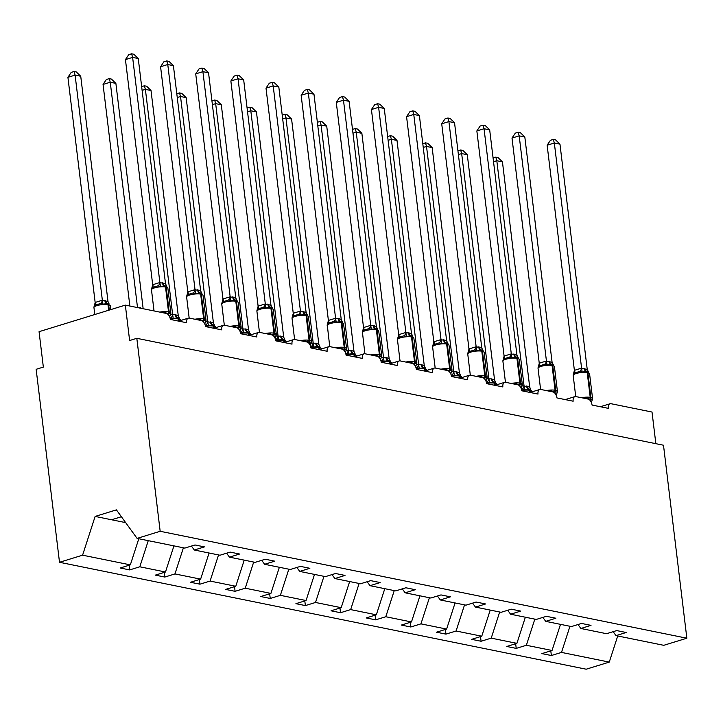 <?xml version="1.0" encoding="UTF-8"?>
<svg xmlns="http://www.w3.org/2000/svg" width="723" height="723" viewBox="0 0 723 723"><rect width="100%" height="100%" fill="white"/><g stroke="black" fill="none" stroke-linecap="round" stroke-linejoin="round"><path stroke-width="1.08" d="M138.798 538.743L130.339 564.871L82.585 555.183L59.503 562.286L36.15 369.308L43.344 367.094L39.06 331.685L125.341 305.115L129.625 340.524L136.819 338.31L160.172 531.288L137.09 538.391L184.844 548.088L194.984 544.97L204.446 546.886L194.306 550.013L219.991 555.228L230.131 552.101L239.593 554.026L229.453 557.144L226.588 553.194M59.503 562.286L586.181 669.209L609.263 662.105L561.509 652.408L551.369 655.526L550.799 650.872M125.341 305.115L166.344 313.439A5.522 3.172 -107.1 0 1 170.366 319.439L186.579 322.729A5.522 3.172 72.9 0 1 188.342 318.147A5.522 3.172 72.9 0 1 189.318 318.102L201.482 320.578A5.522 3.172 -107.1 0 1 205.504 326.57L221.726 329.869A5.522 3.172 72.9 0 1 223.479 325.278A5.522 3.172 72.9 0 1 224.464 325.242L236.629 327.709A5.522 3.172 -107.1 0 1 240.651 333.71L256.864 336.999A5.522 3.172 72.9 0 1 258.626 332.408A5.522 3.172 72.9 0 1 259.602 332.372L271.767 334.848A5.522 3.172 -107.1 0 1 275.788 340.84L292.011 344.13A5.522 3.172 72.9 0 1 293.764 339.548A5.522 3.172 72.9 0 1 294.749 339.512L306.914 341.979A5.522 3.172 -107.1 0 1 310.935 347.98L327.148 351.27A5.522 3.172 72.9 0 1 328.911 346.679A5.522 3.172 72.9 0 1 329.887 346.642L342.051 349.11A5.522 3.172 -107.1 0 1 346.073 355.11L362.295 358.4A5.522 3.172 72.9 0 1 364.049 353.818A5.522 3.172 72.9 0 1 365.034 353.773L377.198 356.249A5.522 3.172 -107.1 0 1 381.22 362.241L397.433 365.54A5.522 3.172 72.9 0 1 399.186 360.949A5.522 3.172 72.9 0 1 400.171 360.913L412.336 363.38A5.522 3.172 -107.1 0 1 416.358 369.381L432.58 372.67A5.522 3.172 72.9 0 1 434.333 368.079A5.522 3.172 72.9 0 1 435.309 368.043L447.474 370.519A5.522 3.172 -107.1 0 1 451.495 376.511L467.718 379.801A5.522 3.172 72.9 0 1 469.471 375.219A5.522 3.172 72.9 0 1 470.456 375.183L482.621 377.65A5.522 3.172 -107.1 0 1 486.642 383.651L502.865 386.941A5.522 3.172 72.9 0 1 504.618 382.35A5.522 3.172 72.9 0 1 505.594 382.313L517.758 384.781A5.522 3.172 -107.1 0 1 521.78 390.781L538.002 394.071A5.522 3.172 72.9 0 1 539.756 389.489A5.522 3.172 72.9 0 1 540.741 389.453L552.905 391.92A5.522 3.172 -107.1 0 1 556.927 397.912L573.149 401.211A5.522 3.172 72.9 0 1 574.902 396.62A5.522 3.172 72.9 0 1 575.879 396.584L588.043 399.051A5.522 3.172 -107.1 0 1 592.065 405.052L608.287 408.341A5.522 3.172 72.9 0 1 610.04 403.759L600.37 406.733M551.369 655.526L541.907 653.61L552.047 650.483L560.497 624.356M613.149 631.667L616.014 635.625L626.154 632.498L616.692 630.583L606.552 633.7L580.867 628.486L578.002 624.536M515.662 643.732L516.222 648.395L506.76 646.47L516.9 643.353L525.359 617.216M580.867 628.486L591.007 625.368L581.545 623.443L571.405 626.57L545.729 621.355L542.865 617.406M480.515 636.601L481.084 641.256L471.622 639.34L481.762 636.213L490.221 610.085M545.729 621.355L555.87 618.228L546.407 616.312L536.267 619.43L510.583 614.216L507.718 610.266M445.377 629.462L445.937 634.125L436.484 632.2L446.615 629.082L455.074 602.946M510.583 614.216L520.723 611.098L511.26 609.173L501.12 612.3L475.445 607.085L472.58 603.136M410.239 622.331L410.8 626.995L401.337 625.07L411.477 621.952L419.936 595.815M475.445 607.085L485.585 603.967L476.123 602.042L465.983 605.16L440.298 599.954L437.433 595.996M375.092 615.192L375.662 619.855L366.2 617.939L376.331 614.812L384.79 588.685M440.298 599.954L450.438 596.827L440.976 594.912L430.836 598.029L405.16 592.815L402.295 588.865M339.955 608.061L340.515 612.724L331.053 610.799L341.193 607.682L349.652 581.545M405.16 592.815L415.3 589.697L405.838 587.772L395.698 590.899L370.013 585.684L367.148 581.735M304.808 600.93L305.377 605.585L295.915 603.669L306.055 600.542L314.505 574.414M370.013 585.684L380.153 582.557L370.691 580.641L360.56 583.759L334.876 578.545L332.011 574.595M269.67 593.791L270.23 598.454L260.768 596.529L270.908 593.411L279.367 567.275M334.876 578.545L345.016 575.427L335.553 573.502L325.413 576.629L299.738 571.414L296.873 567.465M234.523 586.66L235.092 591.324L225.63 589.399L235.77 586.281L244.22 560.144M299.738 571.414L309.869 568.296L300.416 566.371L290.275 569.489L264.591 564.283L261.726 560.325M199.385 579.521L199.946 584.184L190.483 582.268L200.623 579.141L209.083 553.014M264.591 564.283L274.731 561.156L265.269 559.24L255.129 562.358L229.453 557.144M164.238 572.39L164.808 577.053L155.346 575.128L165.486 572.01L173.936 545.874M130.339 564.871L120.199 567.998L129.661 569.914L139.801 566.796L148.26 540.659M655.851 443.678L652.019 412.038L611.025 403.714A5.522 3.172 72.9 0 0 610.04 403.759M561.509 652.408L569.959 626.272M552.047 650.483L526.362 645.268L516.222 648.395M526.362 645.268L534.821 619.141M516.9 643.353L491.224 638.138L481.084 641.256M491.224 638.138L499.674 612.001M481.762 636.213L456.077 631.007L445.937 634.125M456.077 631.007L464.537 604.871M446.615 629.082L420.94 623.868L410.8 626.995M420.94 623.868L429.39 597.74M411.477 621.952L385.793 616.737L375.662 619.855M385.793 616.737L394.252 590.601M376.331 614.812L350.655 609.597L340.515 612.724M350.655 609.597L359.114 583.47M341.193 607.682L315.508 602.467L305.377 605.585M315.508 602.467L323.967 576.33M306.055 600.542L280.37 595.336L270.23 598.454M280.37 595.336L288.829 569.2M270.908 593.411L245.233 588.197L235.092 591.324M245.233 588.197L253.683 562.069M235.77 586.281L210.086 581.066L199.946 584.184M210.086 581.066L218.545 554.93M200.623 579.141L174.948 573.926L164.808 577.053M174.948 573.926L183.398 547.799M165.486 572.01L139.801 566.796M160.172 531.288L686.85 638.21L663.768 645.314L616.014 635.625M191.441 546.064L194.306 550.013M129.101 565.259L129.661 569.914M125.657 522.621L95.129 516.43L116.412 509.869L137.09 538.391M82.585 555.183L95.129 516.43M609.263 662.105L617.722 635.969M686.85 638.21L663.497 445.232L136.819 338.31M111.568 519.765L121.392 516.737M105.459 300.533A4.049 3.163 -78.5 0 0 107.664 303.488A1.844 1.437 101.5 0 1 108.667 304.835A7.908 1.934 173.1 0 1 110.33 305.784L107.664 303.488L102.964 304.202L100.542 303.515L95.147 305.178L93.972 306.968L95.219 302.431L102.286 300.253L108.007 301.563L80.732 76.24L75.102 75.102L102.35 300.262M67.917 77.316L71.206 72.39L74.08 71.505L75.102 75.102L67.917 77.316L95.156 302.476M102.368 300.416L102.964 304.202M108.007 301.563L109.046 303.805M74.08 71.505L76.331 71.966L80.732 76.24M162.982 312.761L163.57 311.965L167.899 313.61L170.836 313.439L169.733 316.575M162.982 282.82A4.049 3.163 101.5 0 0 165.187 285.775A1.844 1.437 -78.5 0 1 166.191 287.121A7.908 1.934 173.1 0 1 167.853 288.07L165.187 285.775L160.488 286.489L158.066 285.802L152.67 287.465L151.496 289.254L152.743 284.717L159.819 282.539L165.531 283.85L138.256 58.527L132.625 57.388L159.873 282.548M125.441 59.602L128.73 54.677L131.604 53.791L132.625 57.388L125.441 59.602L152.689 284.763M166.805 286.407L165.531 283.85M160.488 286.489L159.891 282.702M131.604 53.791L133.854 54.252L138.256 58.527M198.12 319.891L198.717 319.096L203.036 320.741L205.983 320.578L204.871 323.705M200.831 293.032L195.626 293.619L193.213 292.932L187.817 294.595L186.642 296.385L187.881 291.848L194.957 289.67L200.669 290.98L173.403 65.666L167.772 64.519L195.02 289.679M160.578 66.733L163.868 61.807L166.742 60.922L167.772 64.519L160.578 66.733L187.826 291.893M201.943 293.547L200.669 290.98M195.626 293.619L195.038 289.842M166.742 60.922L168.992 61.383L173.403 65.666M233.267 327.031L233.854 326.236L238.183 327.881L241.121 327.709L240.018 330.845M235.906 300.144L230.773 300.759L228.351 300.072L222.955 301.735L221.78 303.524L223.027 298.988L230.095 296.81L235.815 298.12L208.54 72.797L202.91 71.658L230.158 296.81M195.725 73.873L199.015 68.947L201.889 68.061L202.91 71.658L195.725 73.873L222.964 299.024M237.09 300.678L235.815 298.12M230.773 300.759L230.176 296.972M201.889 68.061L204.139 68.513L208.54 72.797M268.405 334.162L268.992 333.366L273.321 335.011L276.258 334.839L275.156 337.975M268.414 304.22A4.049 3.163 101.5 0 0 270.619 307.176A1.844 1.437 -78.5 0 1 271.613 308.522A7.908 1.934 173.1 0 1 273.285 309.471L270.619 307.176L265.91 307.89L263.497 307.203L258.102 308.866L256.927 310.655L258.165 306.118L265.242 303.94L270.953 305.251L243.687 79.937L238.057 78.789L265.305 303.949M230.863 81.003L234.153 76.078L237.027 75.192L238.057 78.789L230.863 81.003L258.111 306.163M272.228 307.808L270.953 305.251M265.91 307.89L265.323 304.103M237.027 75.192L239.277 75.653L243.687 79.937M303.552 341.292L304.139 340.506L309.137 342.286L311.405 341.979L310.303 345.115M306.254 314.433L301.057 315.02L298.635 314.342L293.24 315.996L292.065 317.795L293.312 313.258L300.379 311.08L306.1 312.381L278.825 87.067L273.195 85.92L300.443 311.08M266.01 88.134L269.299 83.217L272.173 82.332L273.195 85.92L266.01 88.134L293.249 313.294M307.374 314.948L306.1 312.381M301.057 315.02L300.461 311.242M272.173 82.332L274.424 82.784L278.825 87.067M103.055 84.446L106.344 79.521L109.218 78.635L110.248 82.232L137.506 307.555L143.127 308.531L115.879 83.38L110.248 82.232L103.055 84.446L129.869 306.037M136.484 307.383L137.497 307.392M109.218 78.635L111.469 79.096L115.879 83.38M141.654 86.606L144.365 85.775L145.386 89.372L172.652 314.686L175.743 314.803L178.283 315.834L151.017 90.511L145.386 89.372L142.115 90.375M170.465 314.659L172.634 314.523M178.445 317.885L177.948 317.759A1.844 1.437 101.5 0 1 178.952 319.096L179.177 320.967M175.743 314.803A4.049 3.163 -78.5 0 0 177.948 317.759L173.249 318.472L170.827 317.786A4.049 2.512 -85.5 0 0 172.571 314.523M172.652 314.686L173.249 318.472M178.283 315.834L179.331 318.075M144.365 85.775L146.615 86.227L151.017 90.511M176.801 93.737L179.503 92.906L180.533 96.502L207.79 321.816L213.412 322.801L186.163 97.65L180.533 96.502L177.252 97.515M205.612 321.798L207.772 321.663M213.583 325.016L213.086 324.889A1.844 1.437 101.5 0 1 214.089 326.236L214.315 328.097M210.89 321.934A4.049 3.163 -78.5 0 0 213.086 324.889L208.387 325.603L205.974 324.916A4.049 2.512 -85.5 0 0 207.718 321.654M207.79 321.816L208.387 325.603M213.43 322.964L214.478 325.205M179.503 92.906L181.753 93.366L186.163 97.65M211.938 100.877L214.65 100.045L215.671 103.633L242.937 328.956L246.028 329.073L248.567 330.095L221.301 104.781L215.671 103.633L212.399 104.645M240.75 328.929L242.919 328.793M248.73 332.146L248.233 332.029A1.844 1.437 101.5 0 1 249.236 333.366L249.462 335.237M246.028 329.073A4.049 3.163 -78.5 0 0 248.233 332.029L243.534 332.734L241.111 332.056A4.049 2.512 -85.5 0 0 242.856 328.793M242.937 328.956L243.534 332.734M248.567 330.095L249.616 332.345M214.65 100.045L216.9 100.497L221.301 104.781M338.689 348.432L339.277 347.636L343.606 349.281L346.543 349.11L345.44 352.246M341.401 321.572L336.195 322.16L333.782 321.473L328.387 323.136L327.239 324.69L329.742 346.615M301.148 95.273L304.437 90.348L307.311 89.462L308.341 93.059L313.972 94.198L341.238 319.521L338.698 318.491L335.599 318.373L308.341 93.059L301.148 95.273L328.396 320.434L335.589 318.219M341.31 321.545L343.57 323.741A7.908 1.934 173.1 0 0 341.898 322.792L341.22 322.657A7.908 1.934 173.1 0 0 330.194 323.57A7.908 1.934 173.1 0 0 327.185 325.504L328.396 320.434M342.512 322.078L341.238 319.521M336.195 322.16L335.599 318.373M307.311 89.462L309.561 89.923L313.972 94.198M247.085 108.007L249.787 107.176L250.809 110.773L278.075 336.087L281.166 336.204L283.714 337.234L256.448 111.911L250.809 110.773L247.537 111.776M275.897 336.068L278.057 335.933M283.868 339.286L283.371 339.159A1.844 1.437 101.5 0 1 284.374 340.506L284.6 342.368M281.166 336.204A4.049 3.163 -78.5 0 0 283.371 339.159L278.671 339.873L276.249 339.186A4.049 2.512 -85.5 0 0 278.003 335.924M278.075 336.087L278.671 339.873M283.714 337.234L284.763 339.476M249.787 107.176L252.038 107.637L256.448 111.911M373.827 355.562L374.424 354.767L378.753 356.412L381.69 356.249L380.587 359.385M373.836 325.63L376.376 326.651L349.11 101.337L343.479 100.19L370.745 325.513L373.836 325.63A4.049 3.163 101.5 0 0 376.041 328.585A1.844 1.437 -78.5 0 1 377.045 329.923A7.908 1.934 173.1 0 1 378.707 330.881L376.448 328.676L371.342 329.29L368.92 328.604L363.524 330.266L362.386 331.821L364.889 353.755M336.285 102.404L339.584 97.478L342.458 96.593L343.479 100.19L336.285 102.404L363.533 327.564L370.727 325.35M378.879 357.207A4.049 3.163 101.5 0 1 379.421 356.547A1.844 1.437 -78.5 0 0 380.045 354.713L377.045 329.923L376.367 329.787A7.908 1.934 173.1 0 0 365.341 330.709A7.908 1.934 173.1 0 0 362.331 332.643L363.533 327.564M377.659 329.218L376.376 326.651M371.342 329.29L370.745 325.513M342.458 96.593L344.708 97.054L349.11 101.337M282.223 115.147L284.925 114.306L285.956 117.903L313.222 343.226L315.635 343.199L318.852 344.365L291.586 119.051L285.956 117.903L282.684 118.915M311.035 343.199L313.204 343.064M319.015 346.416L318.518 346.299A1.844 1.437 101.5 0 1 319.521 347.636L319.747 349.507M316.312 343.344A4.049 3.163 -78.5 0 0 318.518 346.299L313.818 347.004L311.396 346.317A4.049 2.512 -85.5 0 0 313.14 343.054M313.222 343.226L313.818 347.004M318.852 344.365L319.9 346.615M284.925 114.306L287.176 114.767L291.586 119.051M408.974 362.702L409.561 361.907L413.89 363.552L416.828 363.38L415.725 366.516M408.983 332.761A4.049 3.163 101.5 0 0 411.179 335.716A1.844 1.437 -78.5 0 1 412.182 337.063A7.908 1.934 173.1 0 1 413.854 338.012L411.179 335.716L406.48 336.43L404.067 335.743L398.671 337.406L397.496 339.195L398.735 334.659L405.811 332.481L411.523 333.791L384.256 108.468L378.626 107.329L405.865 332.481M371.432 109.544L374.722 104.618L377.596 103.732L378.626 107.329L371.432 109.544L398.68 334.695M412.797 336.349L411.523 333.791M406.48 336.43L405.883 332.643M377.596 103.732L379.846 104.184L384.256 108.468M317.37 122.277L320.072 121.446L321.093 125.043L348.359 350.357L351.45 350.474L353.999 351.505L326.733 126.182L321.093 125.043L317.822 126.046M346.172 350.33L348.341 350.194M354.153 353.556L353.655 353.43A1.844 1.437 101.5 0 1 354.659 354.776L354.885 356.638M351.45 350.474A4.049 3.163 -78.5 0 0 353.655 353.43L348.956 354.143L346.534 353.457A4.049 2.512 -85.5 0 0 348.287 350.194M348.359 350.357L348.956 354.143M353.999 351.505L355.047 353.746M320.072 121.446L322.322 121.898L326.733 126.182M444.112 369.833L444.708 369.037L449.037 370.682L451.974 370.51L450.863 373.646M446.823 342.973L441.626 343.561L439.204 342.874L433.809 344.537L432.634 346.326L433.872 341.789L440.949 339.611L446.66 340.922L419.394 115.608L413.764 114.46L441.012 339.62M406.57 116.674L409.869 111.749L412.743 110.863L413.764 114.46L406.57 116.674L433.818 341.834M447.944 343.479L446.66 340.922M441.626 343.561L441.03 339.774M412.743 110.863L414.993 111.324L419.394 115.608M352.508 129.408L355.21 128.577L356.24 132.173L383.506 357.487L386.597 357.605L389.137 358.635L361.871 133.321L356.24 132.173L352.969 133.186M381.319 357.469L383.488 357.334M389.299 360.687L388.802 360.56A1.844 1.437 101.5 0 1 389.796 361.907L390.022 363.768M386.597 357.605A4.049 3.163 -78.5 0 0 388.802 360.56L384.094 361.274L381.681 360.587A4.049 2.512 -85.5 0 0 383.425 357.325M383.506 357.487L384.094 361.274M389.137 358.635L390.185 360.876M355.21 128.577L357.46 129.037L361.871 133.321M479.259 376.963L479.846 376.177L484.853 377.957L487.112 377.65L486.01 380.786M479.259 347.031A4.049 3.163 101.5 0 0 481.464 349.986A1.844 1.437 -78.5 0 1 482.467 351.324A7.908 1.934 173.1 0 1 484.139 352.282L481.464 349.986L476.764 350.691L474.342 350.013L468.956 351.667L467.781 353.466L469.019 348.929L476.095 346.751L481.807 348.052L454.541 122.738L448.902 121.591L476.15 346.751M441.717 123.805L445.007 118.888L447.88 118.003L448.902 121.591L441.717 123.805L468.965 348.965M483.081 350.619L481.807 348.052M476.764 350.691L476.168 346.913M447.88 118.003L450.131 118.455L454.541 122.738M387.655 136.548L390.357 135.716L391.378 139.304L418.644 364.627L421.735 364.744L424.284 365.766L397.008 140.452L391.378 139.304L388.106 140.316M416.457 364.6L418.626 364.464M424.437 367.817L423.94 367.7A1.844 1.437 101.5 0 1 424.943 369.037L425.169 370.908M421.735 364.744A4.049 3.163 -78.5 0 0 423.94 367.7L419.241 368.405L416.819 367.727A4.049 2.512 -85.5 0 0 418.563 364.464M418.644 364.627L419.241 368.405M424.284 365.766L425.323 368.016M390.357 135.716L392.607 136.168L397.008 140.452M514.396 384.103L514.993 383.307L519.313 384.952L522.259 384.781L521.147 387.917M514.405 354.162A4.049 3.163 101.5 0 0 516.611 357.117A1.844 1.437 -78.5 0 1 517.614 358.463A7.908 1.934 173.1 0 1 519.277 359.412L516.611 357.117L511.911 357.831L509.489 357.144L504.094 358.807L502.919 360.596L504.157 356.059L511.233 353.881L516.945 355.192L489.679 129.869L484.049 128.73L511.297 353.89M476.855 130.944L480.153 126.019L483.018 125.133L484.049 128.73L476.855 130.944L504.103 356.105M518.228 357.749L516.945 355.192M511.911 357.831L511.315 354.044M483.018 125.133L485.269 125.594L489.679 129.869M422.792 143.678L425.495 142.847L426.525 146.444L453.791 371.758L456.882 371.875L459.421 372.905L432.155 147.582L426.525 146.444L423.253 147.447M451.604 371.739L453.773 371.604M459.584 374.957L459.087 374.83A1.844 1.437 101.5 0 1 460.081 376.177L460.307 378.039M456.882 371.875A4.049 3.163 -78.5 0 0 459.087 374.83L454.378 375.544L451.965 374.857A4.049 2.512 -85.5 0 0 453.71 371.595M453.791 371.758L454.378 375.544M459.421 372.905L460.47 375.147M425.495 142.847L427.745 143.308L432.155 147.582M549.543 391.233L550.131 390.438L554.46 392.083L557.397 391.92L556.294 395.056M552.245 364.374L547.049 364.961L544.627 364.275L539.231 365.937L538.057 367.727L539.304 363.199L546.38 361.012L552.092 362.322L524.826 137.008L519.186 135.861L546.434 361.021M512.001 138.075L515.291 133.149L518.165 132.264L519.186 135.861L512.001 138.075L539.25 363.235M553.366 364.889L552.092 362.322M547.049 364.961L546.452 361.184M518.165 132.264L520.415 132.725L524.826 137.008M457.939 150.818L460.641 149.977L461.663 153.574L488.929 378.897L491.342 378.87L494.568 380.036L467.293 154.722L461.663 153.574L458.391 154.586M486.742 378.87L488.911 378.735M494.722 382.087L494.225 381.97A1.844 1.437 101.5 0 1 495.228 383.307L495.454 385.178M492.02 379.015A4.049 3.163 -78.5 0 0 494.225 381.97L489.525 382.675L487.103 381.988A4.049 2.512 -85.5 0 0 488.847 378.725M488.929 378.897L489.525 382.675M494.568 380.036L495.607 382.286M460.641 149.977L462.892 150.438L467.293 154.722M584.681 398.373L585.278 397.578L589.597 399.223L592.544 399.051L591.432 402.187M584.69 368.432A4.049 3.163 101.5 0 0 586.895 371.387A1.844 1.437 -78.5 0 1 587.889 372.734A7.908 1.934 173.1 0 1 589.561 373.683L586.895 371.387L582.187 372.101L579.774 371.414L574.378 373.077L573.203 374.866L574.442 370.33L581.518 368.152L587.23 369.462L559.964 144.139L554.333 143L581.581 368.152M547.139 145.215L550.429 140.289L553.303 139.403L554.333 143L547.139 145.215L574.387 370.366M588.504 372.02L587.23 369.462M582.187 372.101L581.599 368.314M553.303 139.403L555.553 139.855L559.964 144.139M493.077 157.948L495.779 157.117L496.809 160.714L524.067 386.028L529.688 387.013L502.44 161.853L496.809 160.714L493.529 161.717M521.889 386.001L524.058 385.865M529.869 389.227L529.363 389.101A1.844 1.437 101.5 0 1 530.366 390.447L530.592 392.309M527.166 386.145A4.049 3.163 -78.5 0 0 529.363 389.101L524.663 389.814L522.25 389.128A4.049 2.512 -85.5 0 0 523.994 385.865M524.067 386.028L524.663 389.814M529.706 387.176L530.754 389.417M495.779 157.117L498.03 157.569L502.44 161.853M109.3 310.059L108.667 304.835L107.989 304.69A7.908 1.934 173.1 0 0 96.963 305.612A7.908 1.934 173.1 0 0 93.954 307.546L94.794 314.523M104.781 300.397A4.049 3.163 -78.5 0 0 106.986 303.353A1.844 1.437 -78.5 0 1 107.989 304.69L108.658 310.257M95.219 302.431A4.049 1.916 -126.2 0 1 95.147 305.178M102.286 300.253A4.049 2.512 -85.5 0 1 100.542 303.515M168.025 314.406A4.049 3.163 101.5 0 1 168.576 313.746A1.844 1.437 -78.5 0 0 169.191 311.902A7.908 1.934 -6.9 0 1 170.854 312.86L170.8 313.674M159.801 312.11A7.908 1.934 -6.9 0 1 168.513 311.767L169.191 311.902L166.191 287.121L165.513 286.986A7.908 1.934 173.1 0 0 154.487 287.899A7.908 1.934 173.1 0 0 151.478 289.833L154.035 310.944M162.314 282.684A4.049 3.163 101.5 0 0 164.51 285.639A1.844 1.437 101.5 0 1 165.513 286.986L168.513 311.767A1.844 1.437 101.5 0 1 167.899 313.61A4.049 3.163 101.5 0 0 167.546 313.999M158.066 285.802A4.049 2.512 94.5 0 0 159.819 282.539M152.67 287.465A4.049 1.916 53.8 0 0 152.743 284.717M203.172 321.536A4.049 3.163 101.5 0 1 203.714 320.876A1.844 1.437 -78.5 0 0 204.329 319.042A7.908 1.934 -6.9 0 1 206.001 319.991L205.947 320.804M200.741 293.005L203 295.21A7.908 1.934 173.1 0 0 201.328 294.252A1.844 1.437 -78.5 0 0 200.334 292.914A4.049 3.163 101.5 0 1 198.129 289.959M194.948 319.25A7.908 1.934 -6.9 0 1 203.66 318.897L204.329 319.042L201.328 294.252L200.66 294.116A7.908 1.934 173.1 0 0 189.625 295.038A7.908 1.934 173.1 0 0 186.624 296.972L189.173 318.084M197.451 289.815A4.049 3.163 101.5 0 0 199.656 292.77A1.844 1.437 101.5 0 1 200.66 294.116L203.66 318.897A1.844 1.437 101.5 0 1 203.036 320.741A4.049 3.163 101.5 0 0 202.684 321.139M193.213 292.932A4.049 2.512 94.5 0 0 194.957 289.67M187.817 294.595A4.049 1.916 53.8 0 0 187.881 291.848M238.31 328.676A4.049 3.163 101.5 0 1 238.861 328.016A1.844 1.437 -78.5 0 0 239.476 326.172A7.908 1.934 -6.9 0 1 241.139 327.13L241.093 327.935M235.969 300.172L238.138 302.341A7.908 1.934 173.1 0 0 236.475 301.392A1.844 1.437 -78.5 0 0 235.472 300.045A4.049 3.163 101.5 0 1 233.267 297.09M230.086 326.38A7.908 1.934 -6.9 0 1 238.798 326.037L239.476 326.172L236.475 301.392L235.797 301.247A7.908 1.934 173.1 0 0 224.772 302.169A7.908 1.934 173.1 0 0 221.762 304.103L224.32 325.214M232.589 296.954A4.049 3.163 101.5 0 0 234.794 299.909A1.844 1.437 101.5 0 1 235.797 301.247L238.798 326.037A1.844 1.437 101.5 0 1 238.183 327.881A4.049 3.163 101.5 0 0 237.831 328.269M228.351 300.072A4.049 2.512 94.5 0 0 230.095 296.81M222.955 301.735A4.049 1.916 53.8 0 0 223.027 298.988M273.448 335.806A4.049 3.163 101.5 0 1 273.999 335.147A1.844 1.437 -78.5 0 0 274.613 333.303A7.908 1.934 -6.9 0 1 276.285 334.261L276.231 335.065M265.233 333.52A7.908 1.934 -6.9 0 1 273.936 333.167L274.613 333.303L271.613 308.522L270.944 308.387A7.908 1.934 173.1 0 0 259.909 309.308A7.908 1.934 173.1 0 0 256.909 311.242L259.458 332.354M267.736 304.085A4.049 3.163 101.5 0 0 269.941 307.04A1.844 1.437 101.5 0 1 270.944 308.387L273.936 333.167A1.844 1.437 101.5 0 1 273.321 335.011A4.049 3.163 101.5 0 0 272.969 335.409M263.497 307.203A4.049 2.512 94.5 0 0 265.242 303.94M258.102 308.866A4.049 1.916 53.8 0 0 258.165 306.118M308.594 342.946A4.049 3.163 101.5 0 1 309.137 342.286A1.844 1.437 -78.5 0 0 309.76 340.443A7.908 1.934 -6.9 0 1 311.423 341.392L311.378 342.205M306.163 314.415L308.423 316.611A7.908 1.934 173.1 0 0 306.76 315.653A1.844 1.437 -78.5 0 0 305.757 314.315A4.049 3.163 101.5 0 1 303.552 311.36M300.37 340.65A7.908 1.934 -6.9 0 1 309.083 340.307L309.76 340.443L306.76 315.653L306.082 315.517A7.908 1.934 173.1 0 0 295.056 316.439A7.908 1.934 173.1 0 0 292.047 318.373L294.604 339.485M302.874 311.224A4.049 3.163 101.5 0 0 305.079 314.18A1.844 1.437 101.5 0 1 306.082 315.517L309.083 340.307A1.844 1.437 101.5 0 1 308.468 342.142A4.049 3.163 101.5 0 0 308.115 342.539M298.635 314.342A4.049 2.512 94.5 0 0 300.379 311.08M293.24 315.996A4.049 1.916 53.8 0 0 293.312 313.258M139.928 307.528A4.049 3.163 -78.5 0 0 140.027 308.097M140.605 307.673A4.049 3.163 -78.5 0 0 140.705 308.233M178.373 317.858L180.614 320.054A7.908 1.934 173.1 0 0 178.952 319.096L178.274 318.96L178.536 321.093M175.065 314.668A4.049 3.163 -78.5 0 0 177.271 317.623A1.844 1.437 -78.5 0 1 178.274 318.96A7.908 1.934 173.1 0 0 170.33 319.168M213.52 324.998L215.761 327.185A7.908 1.934 173.1 0 0 214.089 326.236L213.412 326.1L213.674 328.233M210.212 321.798A4.049 3.163 -78.5 0 0 212.417 324.754A1.844 1.437 -78.5 0 1 213.412 326.1A7.908 1.934 173.1 0 0 205.468 326.299M248.64 332.128L250.899 334.324A7.908 1.934 173.1 0 0 249.236 333.366L248.558 333.231L248.811 335.364M245.35 328.938A4.049 3.163 -78.5 0 0 247.555 331.893A1.844 1.437 -78.5 0 1 248.558 333.231A7.908 1.934 173.1 0 0 240.614 333.439M343.732 350.077A4.049 3.163 101.5 0 1 344.284 349.417A1.844 1.437 -78.5 0 0 344.898 347.573A7.908 1.934 -6.9 0 1 346.57 348.531L346.516 349.336M335.517 347.781A7.908 1.934 -6.9 0 1 344.22 347.438L344.898 347.573L341.898 322.792A1.844 1.437 -78.5 0 0 340.894 321.446A4.049 3.163 101.5 0 1 338.698 318.491M338.021 318.355A4.049 3.163 101.5 0 0 340.226 321.31A1.844 1.437 101.5 0 1 341.22 322.657L344.22 347.438A1.844 1.437 101.5 0 1 343.606 349.281A4.049 3.163 101.5 0 0 343.253 349.67M333.782 321.473A4.049 2.512 94.5 0 0 335.526 318.21M328.387 323.136A4.049 1.916 53.8 0 0 328.45 320.388M283.787 339.259L286.046 341.455A7.908 1.934 173.1 0 0 284.374 340.506L283.696 340.37L283.958 342.503M280.497 336.068A4.049 3.163 -78.5 0 0 282.693 339.024A1.844 1.437 -78.5 0 1 283.696 340.37A7.908 1.934 173.1 0 0 275.752 340.569M370.655 354.921A7.908 1.934 -6.9 0 1 379.367 354.568L380.045 354.713A7.908 1.934 -6.9 0 1 381.708 355.662L381.663 356.466M373.158 325.486A4.049 3.163 101.5 0 0 375.364 328.441A1.844 1.437 101.5 0 1 376.367 329.787L379.367 354.568A1.844 1.437 101.5 0 1 378.753 356.412A4.049 3.163 101.5 0 0 378.4 356.81M368.92 328.604A4.049 2.512 94.5 0 0 370.664 325.341M363.524 330.266A4.049 1.916 53.8 0 0 363.588 327.528M318.942 346.398L321.184 348.594A7.908 1.934 173.1 0 0 319.521 347.636L318.843 347.501L319.096 349.634M315.635 343.199A4.049 3.163 -78.5 0 0 317.84 346.154A1.844 1.437 -78.5 0 1 318.843 347.501A7.908 1.934 173.1 0 0 310.899 347.709M414.017 364.347A4.049 3.163 101.5 0 1 414.568 363.687A1.844 1.437 -78.5 0 0 415.183 361.843A7.908 1.934 -6.9 0 1 416.855 362.801L416.8 363.606M405.793 362.051A7.908 1.934 -6.9 0 1 414.505 361.708L415.183 361.843L412.182 337.063L411.504 336.918A7.908 1.934 173.1 0 0 400.479 337.84A7.908 1.934 173.1 0 0 397.469 339.774L400.027 360.885M408.305 332.625A4.049 3.163 101.5 0 0 410.51 335.58A1.844 1.437 101.5 0 1 411.504 336.918L414.505 361.708A1.844 1.437 101.5 0 1 413.89 363.552A4.049 3.163 101.5 0 0 413.538 363.94M404.067 335.743A4.049 2.512 94.5 0 0 405.811 332.481M398.671 337.406A4.049 1.916 53.8 0 0 398.735 334.659M354.089 353.529L356.331 355.725A7.908 1.934 173.1 0 0 354.659 354.776L353.981 354.632L354.243 356.764M350.782 350.339A4.049 3.163 -78.5 0 0 352.978 353.294A1.844 1.437 -78.5 0 1 353.981 354.632A7.908 1.934 173.1 0 0 346.037 354.839M449.164 371.477A4.049 3.163 101.5 0 1 449.706 370.818A1.844 1.437 -78.5 0 0 450.33 368.974A7.908 1.934 -6.9 0 1 451.992 369.932L451.938 370.745M446.733 342.946L448.992 345.142A7.908 1.934 173.1 0 0 447.329 344.193A1.844 1.437 -78.5 0 0 446.326 342.847A4.049 3.163 101.5 0 1 444.121 339.891M440.94 369.191A7.908 1.934 -6.9 0 1 449.652 368.838L450.33 368.974L447.329 344.193L446.651 344.058A7.908 1.934 173.1 0 0 435.626 344.979A7.908 1.934 173.1 0 0 432.616 346.913L435.174 368.025M443.443 339.756A4.049 3.163 101.5 0 0 445.648 342.711A1.844 1.437 101.5 0 1 446.651 344.058L449.652 368.838A1.844 1.437 101.5 0 1 449.037 370.682A4.049 3.163 101.5 0 0 448.676 371.08M439.204 342.874A4.049 2.512 94.5 0 0 440.949 339.611M433.809 344.537A4.049 1.916 53.8 0 0 433.872 341.789M389.209 360.66L391.468 362.856A7.908 1.934 173.1 0 0 389.796 361.907L389.128 361.771L389.381 363.904M385.919 357.469A4.049 3.163 -78.5 0 0 388.124 360.425A1.844 1.437 -78.5 0 1 389.128 361.771A7.908 1.934 173.1 0 0 381.175 361.979M484.302 378.617A4.049 3.163 101.5 0 1 484.853 377.957A1.844 1.437 -78.5 0 0 485.467 376.114A7.908 1.934 -6.9 0 1 487.13 377.063L487.085 377.885M476.077 376.322A7.908 1.934 -6.9 0 1 484.79 375.978L485.467 376.114L482.467 351.324L481.789 351.188A7.908 1.934 173.1 0 0 470.763 352.11A7.908 1.934 173.1 0 0 467.754 354.044L470.312 375.156M478.59 346.895A4.049 3.163 101.5 0 0 480.786 349.851A1.844 1.437 101.5 0 1 481.789 351.188L484.79 375.978A1.844 1.437 101.5 0 1 484.175 377.813A4.049 3.163 101.5 0 0 483.823 378.21M474.342 350.013A4.049 2.512 94.5 0 0 476.095 346.751M468.956 351.667A4.049 1.916 53.8 0 0 469.019 348.929M424.374 367.799L426.606 369.995A7.908 1.934 173.1 0 0 424.943 369.037L424.265 368.902L424.528 371.035M421.057 364.609A4.049 3.163 -78.5 0 0 423.262 367.564A1.844 1.437 -78.5 0 1 424.265 368.902A7.908 1.934 173.1 0 0 416.321 369.11M519.448 385.748A4.049 3.163 101.5 0 1 519.991 385.088A1.844 1.437 -78.5 0 0 520.605 383.244A7.908 1.934 -6.9 0 1 522.277 384.202L522.223 385.007M511.224 383.452A7.908 1.934 -6.9 0 1 519.936 383.109L520.605 383.244L517.614 358.463L516.936 358.328A7.908 1.934 173.1 0 0 505.91 359.241A7.908 1.934 173.1 0 0 502.901 361.175L505.449 382.286M513.728 354.026A4.049 3.163 101.5 0 0 515.933 356.981A1.844 1.437 101.5 0 1 516.936 358.328L519.936 383.109A1.844 1.437 101.5 0 1 519.313 384.952A4.049 3.163 101.5 0 0 518.96 385.341M509.489 357.144A4.049 2.512 94.5 0 0 511.233 353.881M504.094 358.807A4.049 1.916 53.8 0 0 504.157 356.059M459.512 374.939L461.753 377.126A7.908 1.934 173.1 0 0 460.081 376.177L459.412 376.041L459.665 378.174M456.204 371.739A4.049 3.163 -78.5 0 0 458.409 374.695A1.844 1.437 -78.5 0 1 459.412 376.041A7.908 1.934 173.1 0 0 451.459 376.24M554.586 392.878A4.049 3.163 101.5 0 1 555.137 392.218A1.844 1.437 -78.5 0 0 555.752 390.384A7.908 1.934 -6.9 0 1 557.415 391.333L557.361 392.146M552.164 364.347L554.414 366.552A7.908 1.934 173.1 0 0 552.752 365.594A1.844 1.437 -78.5 0 0 551.748 364.256A4.049 3.163 101.5 0 1 549.543 361.301M546.362 390.592A7.908 1.934 -6.9 0 1 555.074 390.248L555.752 390.384L552.752 365.594L552.074 365.458A7.908 1.934 173.1 0 0 541.048 366.38A7.908 1.934 173.1 0 0 538.039 368.314L540.596 389.426M548.874 361.157A4.049 3.163 101.5 0 0 551.071 364.112A1.844 1.437 101.5 0 1 552.074 365.458L555.074 390.248A1.844 1.437 101.5 0 1 554.46 392.083A4.049 3.163 101.5 0 0 554.107 392.481M544.627 364.275A4.049 2.512 94.5 0 0 546.38 361.012M539.231 365.937A4.049 1.916 53.8 0 0 539.304 363.199M494.631 382.06L496.891 384.265A7.908 1.934 173.1 0 0 495.228 383.307L494.55 383.172L494.812 385.305M491.342 378.87A4.049 3.163 -78.5 0 0 493.547 381.825A1.844 1.437 -78.5 0 1 494.55 383.172A7.908 1.934 173.1 0 0 486.606 383.38M589.733 400.018A4.049 3.163 101.5 0 1 590.275 399.358A1.844 1.437 -78.5 0 0 590.89 397.514A7.908 1.934 -6.9 0 1 592.562 398.472L592.508 399.277M581.509 397.722A7.908 1.934 -6.9 0 1 590.221 397.379L590.89 397.514L587.889 372.734L587.221 372.589A7.908 1.934 173.1 0 0 576.195 373.511A7.908 1.934 173.1 0 0 573.185 375.445L575.734 396.556M584.012 368.296A4.049 3.163 101.5 0 0 586.217 371.251A1.844 1.437 101.5 0 1 587.221 372.589L590.221 397.379A1.844 1.437 101.5 0 1 589.597 399.223A4.049 3.163 101.5 0 0 589.245 399.611M579.774 371.414A4.049 2.512 94.5 0 0 581.518 368.152M574.378 373.077A4.049 1.916 53.8 0 0 574.442 370.33M529.796 389.2L532.038 391.396A7.908 1.934 173.1 0 0 530.366 390.447L529.688 390.303L529.95 392.435M526.489 386.01A4.049 3.163 -78.5 0 0 528.694 388.965A1.844 1.437 -78.5 0 1 529.688 390.303A7.908 1.934 173.1 0 0 521.744 390.51M188.342 318.147L178.662 321.12M223.479 325.278L213.809 328.26M258.626 332.408L248.947 335.391M293.764 339.548L284.085 342.53M328.911 346.679L319.232 349.661M364.049 353.818L354.369 356.791M399.186 360.949L389.516 363.931M434.333 368.079L424.654 371.062M469.471 375.219L459.801 378.201M504.618 382.35L494.939 385.332M539.756 389.489L530.086 392.462M574.902 396.62L565.223 399.602M110.33 305.784L110.791 309.598M167.853 288.07L170.854 312.86M151.532 289.019L151.478 289.833L151.532 289.019M203 295.21L206.001 319.991M186.679 296.159L186.624 296.972L186.67 296.15M238.138 302.341L241.139 327.13M221.816 303.289L221.762 304.103L221.816 303.289M273.285 309.471L276.285 334.261M256.954 310.42L256.909 311.242L256.954 310.42M308.423 316.611L311.423 341.392M180.614 320.054L180.669 320.506M215.761 327.185L215.816 327.636M250.899 334.324L250.953 334.776M343.57 323.741L346.57 348.531M286.046 341.455L286.1 341.907M378.707 330.881L381.708 355.662M321.184 348.594L321.238 349.046M413.854 338.012L416.855 362.801M397.523 338.96L397.469 339.774L397.523 338.96M356.331 355.725L356.385 356.177M448.992 345.142L451.992 369.932M432.67 346.091L432.616 346.913L432.67 346.091M391.468 362.856L391.523 363.308M484.139 352.282L487.13 377.063M426.606 369.995L426.66 370.447M519.277 359.412L522.277 384.202M502.955 360.361L502.901 361.175L502.955 360.361M461.753 377.126L461.807 377.578M554.414 366.552L557.415 391.333M496.891 384.265L496.945 384.717M589.561 373.683L592.562 398.472M573.24 374.631L573.185 375.445L573.24 374.631M532.038 391.396L532.092 391.848"/></g></svg>
